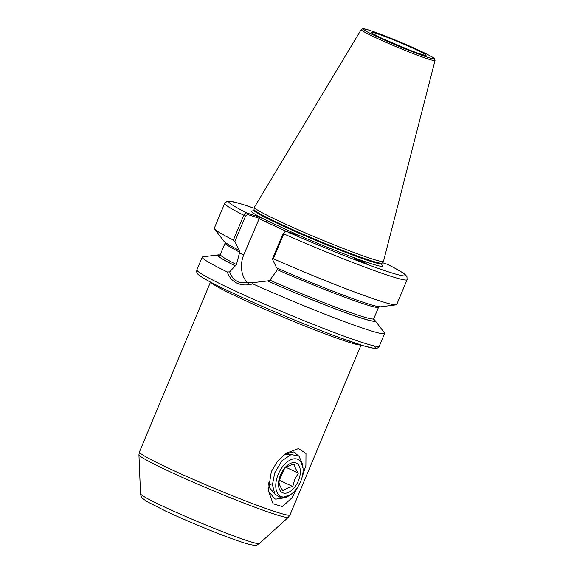 <?xml version="1.0" encoding="UTF-8"?>
<svg xmlns="http://www.w3.org/2000/svg" width="574" height="574" viewBox="0 0 574 574"><rect width="100%" height="100%" fill="white"/><g stroke="black" fill="none" stroke-linecap="round" stroke-linejoin="round"><path stroke-width="0.86" d="M359.812 261.256A6.436 3.322 45.3 0 0 357.81 259.685A6.436 3.322 45.3 0 0 356.339 258.96A6.436 3.322 45.3 0 0 354.38 258.63M356.339 258.96C350.183 256.492 357.53 260.539 362.775 262.497L366.707 263.789L363.062 261.787L353.993 258.278M248.255 283.563A25.263 20.642 108 0 1 243.821 254.662L259.333 218.314L247.545 214.475L245.579 215.989L234.859 241.611L239.394 250.429L239.695 252.173L236.445 264.535L229.672 271.861C231.229 276.56 234.142 279.933 238.397 281.978L240.327 282.738L252.833 282.666L267.606 280.937L269.88 280.126L276.783 270.677L277.371 268.567M234.859 241.611L233.388 240.09L243.792 215.236C244.66 213.499 245.715 212.76 246.964 213.011L259.34 217.044L298.86 235.469L286.476 231.437L284.431 232.004M280.571 221.808A69.985 4.004 -157.3 0 1 254.354 207.358A69.985 4.004 -157.3 0 1 254.382 207.264L361.19 29.583A40.015 2.289 -157.3 0 0 376.164 37.898A40.015 2.289 -157.3 0 0 414.478 54.092A40.015 2.289 -157.3 0 0 435.02 60.464L383.504 261.278A69.985 4.004 -157.3 0 1 383.461 261.364A69.985 4.004 -157.3 0 1 346.89 249.869A69.985 4.004 -157.3 0 1 280.571 221.808M252.833 282.666L252.775 283.85C247.064 285.551 241.783 285.314 236.933 283.14C232.226 280.865 229.026 277.149 227.326 271.983A98.864 5.661 -157.3 0 1 202.213 257.145A98.864 5.661 -157.3 0 1 202.88 256.815L218.35 254.878A85.275 4.879 -157.3 0 1 220.014 254.964M301.02 480.531L305.906 465.471L305.992 453.46L298.494 448.567L285.96 453.316L277.507 461.223L271.344 471.548L268.316 490.548L273.081 503.764L282.48 506.605L292.051 497.708L300.015 482.885M299.937 457.04L293.737 451.939L284.804 454.156M283.757 454.967L290.903 454.414A21.97 12.599 115 0 0 284.424 454.873M290.645 454.278L291.219 454.508M269.558 484.155L268.632 484.829M269.407 483.832L268.575 484.456M387.464 264.356L382.456 262.662M233.388 240.09A98.864 5.661 -157.3 0 1 214.54 228.94A98.864 5.661 -157.3 0 1 214.303 228.237L224.699 203.375L227.053 201.323L229.973 201.18L240.154 203.627L254.232 208.254A95.729 5.482 -157.3 0 0 246.964 213.011L247.545 214.475M239.093 250.329A85.275 4.879 -157.3 0 1 224.018 241.317L214.54 228.94M373.674 319.237A85.275 4.879 -157.3 0 1 374.908 320.364A85.275 4.879 -157.3 0 1 267.305 280.844M374.908 320.364L384.386 332.741A98.864 5.661 -157.3 0 1 384.623 333.451A98.864 5.661 -157.3 0 1 252.775 283.85M387.12 264.183A95.729 5.482 -157.3 0 1 388.261 271.803A95.729 5.482 -157.3 0 1 286.476 231.437C285.5 231.308 284.589 232.118 283.743 233.862L273.346 258.723L272.377 259.104L283.097 233.482L285.056 231.968M283.097 233.482L283.743 233.862A98.864 5.661 -157.3 0 0 407.117 279.682L396.713 304.543A98.864 5.661 -157.3 0 1 396.046 304.873A98.864 5.661 -157.3 0 1 273.346 258.723M396.046 304.873L380.576 306.81A85.275 4.879 -157.3 0 1 276.603 267.828L272.377 259.104M235.161 265.855A85.275 4.879 -157.3 0 1 218.35 254.878M227.326 271.983L229.672 271.861M286.555 231.466L258.881 218.672M259.34 217.044L259.333 218.314M253.098 210.959A71.241 4.075 -157.3 0 0 267.039 220.631L265.575 221.801M381.782 264.786A71.241 4.075 -157.3 0 1 358.097 259.168A71.241 4.075 -157.3 0 1 291.162 231.882L289.691 233.044M294.936 452.262L295.667 453.568M294.268 464.158C294.534 466.626 295.904 469.604 298.365 473.105L294.735 479.412L292.769 486.501C288.442 487.462 285.206 488.948 283.061 490.949C280.6 487.462 279.237 484.478 278.964 482.002L280.93 474.913L284.561 468.606C286.691 466.619 289.927 465.134 294.268 464.158M280.478 474.999A16.323 9.363 -65 0 1 295.718 462.881A16.323 9.363 -65 0 1 298.372 480.825A16.323 9.363 -65 0 1 283.14 492.944A16.323 9.363 -65 0 1 280.478 474.999M302.936 467.351L301.156 462.228A20.399 11.702 115 0 0 278.247 474.268A20.399 11.702 115 0 0 277.601 493.439A20.399 11.702 115 0 0 290.695 494.573A20.399 11.702 115 0 0 300.611 481.55A20.399 11.702 115 0 0 303.007 468.169A20.399 11.702 115 0 0 301.156 462.228L303.007 468.169M290.695 494.573L281.253 497.974L274.817 494.049L272.442 484.693L274.738 472.84L281.87 460.857L291.09 454.543L298.968 456.036L302.685 464.675L302.914 467.193M268.187 488.653L269.012 491.882L274.731 498.763L275.721 499.15L286.117 497.586L288.715 495.893M268.402 482.842L269.349 487.642L274.422 493.41M269.845 484.786L272.463 483.581M279.244 480.474L284.302 468.972M279.545 480.338L292.769 486.501M286.11 467.387L298.365 473.105M239.272 253.184L243.821 254.662M382.277 38.487A29.819 1.708 -157.3 0 1 376.479 33.486A29.819 1.708 -157.3 0 1 414.959 49.127A29.819 1.708 -157.3 0 1 420.756 54.128A29.819 1.708 -157.3 0 1 382.277 38.487M404.254 47.958A26.677 1.528 22.7 0 0 391.705 42.706M259.419 543.542C255.265 545.716 257.123 545.824 249.805 544.554C231.989 539.782 192.807 523.667 166.166 511.341L146.564 501.367L142.338 498.146C141.498 497.529 140.895 496.079 140.53 493.812A64.46 3.688 22.7 0 0 164.681 507.079A64.46 3.688 22.7 0 0 225.46 532.808A64.46 3.688 22.7 0 0 259.419 543.542L288.356 517.26A81.013 4.635 -157.3 0 1 245.672 503.764A81.013 4.635 -157.3 0 1 169.287 471.433A81.013 4.635 -157.3 0 1 138.93 454.751L139.432 451.96A81.601 4.671 22.7 0 0 169.983 468.886A81.601 4.671 22.7 0 0 247.832 501.798A81.601 4.671 22.7 0 0 289.992 514.943L361.053 345.053M360.759 344.967A81.601 4.671 -157.3 0 1 316.073 330.423A81.601 4.671 -157.3 0 1 241.195 298.652A81.601 4.671 -157.3 0 1 210.766 282.221M233.905 290.365A98.864 5.661 -157.3 0 1 196.889 269.859C196.538 271.789 196.767 273.088 197.599 273.762C197.772 274.343 199.759 275.829 203.562 278.196C209.897 281.97 220.143 287.165 234.3 293.773C264.097 307.714 308.252 326.132 338.387 337.196L363.6 345.835L374.026 348.361C376.408 348.877 378.166 348.145 379.306 346.165A98.864 5.661 -157.3 0 1 328.228 330.244A98.864 5.661 -157.3 0 1 233.905 290.365M254.354 207.358L254.06 209.51A69.418 3.975 -157.3 0 0 280.069 223.846A69.418 3.975 -157.3 0 0 345.857 251.677A69.418 3.975 -157.3 0 0 382.133 263.079L381.825 263.667A69.354 3.968 -157.3 0 1 345.993 252.495A69.354 3.968 -157.3 0 1 279.832 224.527A69.354 3.968 -157.3 0 1 253.859 210.141L252.84 211.045M381.918 263.452A69.354 3.968 -157.3 0 1 346.086 252.28A69.354 3.968 -157.3 0 1 279.918 224.312A69.354 3.968 -157.3 0 1 253.952 209.926L253.859 210.141M377.534 36.937A38.465 2.203 -157.3 0 1 370.065 30.487A38.465 2.203 -157.3 0 1 419.702 50.67A38.465 2.203 -157.3 0 1 427.171 57.12A38.465 2.203 -157.3 0 1 377.534 36.937M245.579 215.989L243.792 215.236A98.864 5.661 -157.3 0 1 224.699 203.375M239.695 252.173A83.173 4.764 -157.3 0 1 225.152 242.967L225.137 241.991M236.445 264.535A83.173 4.764 -157.3 0 1 220.316 254.526L225.152 242.967M235.462 265.949A84.744 4.85 -157.3 0 1 220.559 255.179M373.703 319.453A84.744 4.85 -157.3 0 1 345.254 312.514A84.744 4.85 -157.3 0 1 267.606 280.937M379.314 306.487L378.61 307.155A83.173 4.764 -157.3 0 1 277.206 269.665M378.61 307.155L373.774 318.721A83.173 4.764 -157.3 0 1 269.88 280.126M373.365 345.727A95.729 5.482 -157.3 0 1 334.577 335.776A95.729 5.482 -157.3 0 1 234.422 293.816M424.351 55.183L424.638 55.176C426.374 55.714 419.903 54.171 409.549 50.053L382.392 38.53L372.447 33.471M140.53 493.812L138.93 454.751M381.825 263.667L381.897 265.03M435.02 60.464L434.676 58.9C434.131 58.77 436.814 58.727 419.759 50.691C404.146 43.366 379.184 33.263 368.752 30.063L362.904 28.7L361.19 29.583M202.213 257.145L196.889 269.859M210.493 282.078L139.432 451.96M219.612 255.2L220.316 254.526M407.117 279.682L406.93 276.568L404.971 274.386C402.101 272.105 396.204 268.732 387.299 264.262M373.774 318.721L373.789 319.689M384.623 333.451L379.306 346.165M382.133 263.079L383.461 261.364M254.06 209.51L253.952 209.926M288.356 517.26L289.992 514.943M274.731 498.756L274.107 498.469"/></g></svg>
